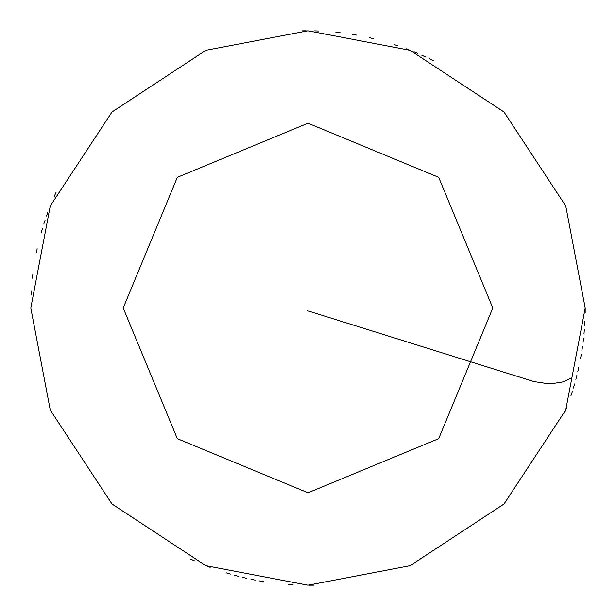 <?xml version="1.0" encoding="UTF-8"?>
<svg xmlns="http://www.w3.org/2000/svg" width="616" height="616" viewBox="0 0 616 616"><rect width="100%" height="100%" fill="white"/><g stroke="black" fill="none" stroke-linecap="round" stroke-linejoin="round"><path stroke-width="0.92" d="M492.8 308L438.677 438.677L308 492.8L177.323 438.677L123.2 308L492.8 308L438.677 177.323L308 123.2L177.323 177.323L123.2 308L30.8 308L50.266 205.967L111.989 111.989L205.967 50.266L308 30.8L410.033 50.266L504.011 111.989L565.734 205.967L585.2 308L565.734 205.967L504.011 111.989L410.033 50.266L308 30.8L205.967 50.266L111.989 111.989L50.266 205.967L30.8 308L50.266 410.033L111.989 504.011L205.967 565.734L308 585.2L410.033 565.734L504.011 504.011L565.734 410.033L585.2 308L123.2 308L177.323 177.323L308 123.2L438.677 177.323L492.8 308L585.2 308L565.734 410.033L504.011 504.011L410.033 565.734L308 585.2L205.967 565.734L111.989 504.011L50.266 410.033L30.8 308L123.2 308L177.323 438.677L308 492.8L438.677 438.677L492.8 308M564.91 412.104L566.474 408.146M573.396 388.041L574.589 383.96M577.8 371.61L578.747 367.459M581.889 350.735L582.513 346.531M583.067 342.311L583.56 338.092M583.991 333.857L584.353 329.614M584.653 325.371L584.892 321.129M585.162 312.62L585.2 308.37M307.168 310.641L533.895 381.574L546.531 383.499L552.567 383.575L563.455 381.835L571.432 378.008M584.623 325.856L584.869 321.614M433.279 60.73L429.475 58.836M425.633 56.995L421.767 55.224M417.879 53.507L413.96 51.852M410.017 50.258L406.044 48.718M398.044 45.83L394.009 44.483M373.558 38.662L369.415 37.692M356.91 35.151L352.722 34.434M340.078 32.663L335.851 32.201M318.88 31.016L314.63 30.877M306.121 30.808L301.871 30.869M410.464 50.435L406.498 48.895M56.048 192.408L54.308 196.288M47.933 212.058L46.493 216.062M45.114 220.081L43.79 224.132M42.535 228.197L41.341 232.278M37.199 248.779L36.321 252.937M32.902 273.928L32.409 278.155M31.331 290.868L31.1 295.118M190.583 559.105L194.456 560.876M206.214 565.835L210.179 567.367M226.272 572.88L230.353 574.104M234.442 575.259L238.554 576.36M242.681 577.392L246.824 578.362M250.974 579.271L255.147 580.118M259.328 580.896L263.525 581.612M288.865 584.538L293.116 584.8M288.38 584.507L292.631 584.777M309.632 585.192L313.89 585.138M565.095 411.65L566.651 407.692M570.963 395.688L572.279 391.637M575.852 379.387L576.915 375.267M580.534 358.643L581.281 354.454"/></g></svg>
